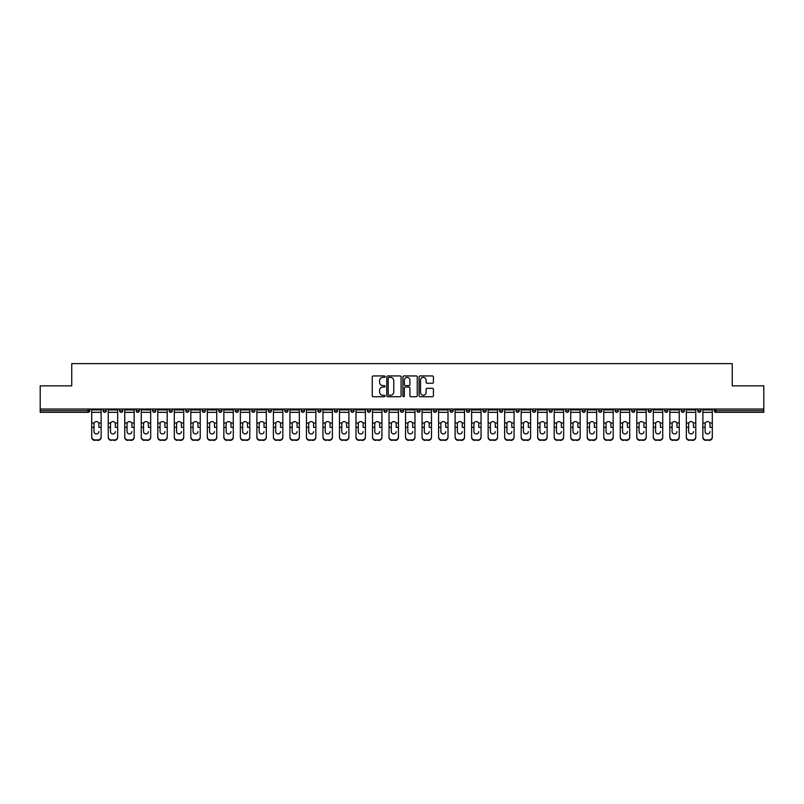 <?xml version="1.0" encoding="UTF-8"?>
<svg xmlns="http://www.w3.org/2000/svg" width="804" height="804" viewBox="0 0 804 804"><rect width="100%" height="100%" fill="white"/><g stroke="black" fill="none" stroke-linecap="round" stroke-linejoin="round"><path stroke-width="1.21" d="M385.056 376.664A0.724 0.724 0 0 0 384.332 375.94L373.287 375.94A1.035 1.035 0 0 0 372.252 376.976L372.252 395.679A1.035 1.035 0 0 0 373.287 396.724L384.332 396.724A0.724 0.724 0 0 0 385.056 395.99A0.724 0.724 0 0 0 384.332 395.266L382.905 395.266A3.327 3.327 0 0 1 379.578 391.94L379.578 390.382A3.327 3.327 0 0 1 382.905 387.056L384.332 387.056A0.724 0.724 0 0 0 385.056 386.332A0.724 0.724 0 0 0 384.332 385.598L382.905 385.598A3.327 3.327 0 0 1 379.578 382.272L379.578 380.714A3.327 3.327 0 0 1 382.905 377.388L384.332 377.388A0.724 0.724 0 0 0 385.056 376.664M432.371 383.267A1.035 1.035 0 0 0 433.416 382.222L433.416 376.976A1.035 1.035 0 0 0 432.371 375.94L420.11 375.94A1.035 1.035 0 0 0 419.075 376.976L419.075 395.679A1.035 1.035 0 0 0 420.11 396.724L432.371 396.724A1.035 1.035 0 0 0 433.416 395.679L433.416 389.347A1.035 1.035 0 0 0 432.371 388.302L427.125 388.302A1.035 1.035 0 0 0 426.09 389.347L426.09 392.483A2.784 2.784 0 0 1 423.306 395.266A2.784 2.784 0 0 1 420.522 392.483L420.522 380.171A2.784 2.784 0 0 1 423.306 377.388A2.784 2.784 0 0 1 426.09 380.171L426.09 382.222A1.035 1.035 0 0 0 427.125 383.267L432.371 383.267M40.2 409.045L40.2 385.85L71.757 385.85L71.757 363.619L732.243 363.619L732.243 385.85L763.8 385.85L763.8 409.045L40.2 409.045L40.2 410.733L88.169 410.733L88.169 409.045M401.095 376.976A1.035 1.035 0 0 0 400.05 375.94L387.789 375.94A1.035 1.035 0 0 0 386.744 376.976L386.744 395.679A1.035 1.035 0 0 0 387.789 396.724L400.05 396.724A1.035 1.035 0 0 0 401.095 395.679L401.095 376.976M403.95 375.94L416.211 375.94A1.035 1.035 0 0 1 417.256 376.976L417.256 395.679A1.035 1.035 0 0 1 416.211 396.724L410.965 396.724A1.035 1.035 0 0 1 409.929 395.679L409.929 388.101A1.035 1.035 0 0 0 408.884 387.056L405.407 387.056A1.035 1.035 0 0 0 404.362 388.101L404.362 395.99A0.724 0.724 0 0 1 403.638 396.724A0.724 0.724 0 0 1 402.904 395.99L402.904 376.976A1.035 1.035 0 0 1 403.95 375.94M89.757 409.045L89.757 410.733A1.588 1.588 0 0 1 88.169 412.321L40.2 412.321L40.2 410.733M763.8 409.045L763.8 412.321L715.831 412.321A1.588 1.588 0 0 1 714.243 410.733L714.243 409.045M103.093 409.045L103.093 410.733L103.093 409.045M88.169 412.321A1.588 1.588 0 0 0 89.757 410.733A1.588 1.588 0 0 1 88.169 412.321L88.169 410.733L89.757 410.733M104.681 412.321A1.588 1.588 0 0 1 103.093 410.733A1.588 1.588 0 0 0 104.681 412.321A1.588 1.588 0 0 0 106.269 410.733L106.269 409.045L106.269 410.733A1.588 1.588 0 0 1 104.681 412.321A1.588 1.588 0 0 1 103.093 410.733L106.269 410.733A1.588 1.588 0 0 1 104.681 412.321M119.615 409.045L119.615 410.733L119.615 409.045M122.791 409.045L122.791 410.733A1.588 1.588 0 0 1 121.203 412.321A1.588 1.588 0 0 1 119.615 410.733A1.588 1.588 0 0 0 121.203 412.321A1.588 1.588 0 0 0 122.791 410.733A1.588 1.588 0 0 1 121.203 412.321A1.588 1.588 0 0 1 119.615 410.733L122.791 410.733M136.127 409.045L136.127 410.733L136.127 409.045M139.303 409.045L139.303 410.733L139.303 409.045M152.649 410.733A1.588 1.588 0 0 0 154.237 412.321A1.588 1.588 0 0 0 155.825 410.733A1.588 1.588 0 0 1 154.237 412.321A1.588 1.588 0 0 0 155.825 410.733L155.825 409.045L155.825 410.733L152.649 410.733A1.588 1.588 0 0 0 154.237 412.321A1.588 1.588 0 0 1 152.649 410.733L152.649 409.045M169.162 409.045L169.162 410.733L169.162 409.045M172.337 409.045L172.337 410.733L172.337 409.045M188.86 409.045L188.86 410.733A1.588 1.588 0 0 1 187.272 412.321A1.588 1.588 0 0 1 185.684 410.733L185.684 409.045M203.784 412.321A1.588 1.588 0 0 0 205.372 410.733L205.372 409.045L205.372 410.733A1.588 1.588 0 0 1 203.784 412.321A1.588 1.588 0 0 1 202.196 410.733L202.196 409.045M218.718 409.045L218.718 410.733L218.718 409.045M221.894 409.045L221.894 410.733A1.588 1.588 0 0 1 220.306 412.321A1.588 1.588 0 0 1 218.718 410.733L221.894 410.733A1.588 1.588 0 0 1 220.306 412.321M238.416 409.045L238.416 410.733A1.588 1.588 0 0 1 236.828 412.321A1.588 1.588 0 0 1 235.23 410.733L235.23 409.045M253.34 412.321A1.588 1.588 0 0 0 254.928 410.733L254.928 409.045L254.928 410.733A1.588 1.588 0 0 1 253.34 412.321A1.588 1.588 0 0 1 251.752 410.733L251.752 409.045M271.45 409.045L271.45 410.733A1.588 1.588 0 0 1 269.863 412.321A1.588 1.588 0 0 1 268.275 410.733L268.275 409.045M284.787 409.045L284.787 410.733L284.787 409.045M287.963 409.045L287.963 410.733A1.588 1.588 0 0 1 286.375 412.321A1.588 1.588 0 0 1 284.787 410.733L287.963 410.733A1.588 1.588 0 0 1 286.375 412.321M304.485 409.045L304.485 410.733L301.309 410.733A1.588 1.588 0 0 0 302.897 412.321A1.588 1.588 0 0 1 301.309 410.733L301.309 409.045M319.409 412.321A1.588 1.588 0 0 0 320.997 410.733L320.997 409.045L320.997 410.733A1.588 1.588 0 0 1 319.409 412.321A1.588 1.588 0 0 1 317.821 410.733L317.821 409.045M337.519 409.045L337.519 410.733A1.588 1.588 0 0 1 335.931 412.321A1.588 1.588 0 0 1 334.343 410.733L334.343 409.045M350.856 409.045L350.856 410.733L350.856 409.045M354.031 409.045L354.031 410.733A1.588 1.588 0 0 1 352.443 412.321A1.588 1.588 0 0 1 350.856 410.733L354.031 410.733A1.588 1.588 0 0 1 352.443 412.321M370.554 409.045L370.554 410.733A1.588 1.588 0 0 1 368.966 412.321A1.588 1.588 0 0 1 367.378 410.733L367.378 409.045M383.89 410.733L387.066 410.733A1.588 1.588 0 0 1 385.478 412.321A1.588 1.588 0 0 0 387.066 410.733L387.066 409.045L387.066 410.733A1.588 1.588 0 0 1 385.478 412.321A1.588 1.588 0 0 1 383.89 410.733L383.89 409.045M403.588 409.045L403.588 410.733A1.588 1.588 0 0 1 402 412.321A1.588 1.588 0 0 1 400.412 410.733L400.412 409.045M416.934 409.045L416.934 410.733L416.934 409.045M420.11 409.045L420.11 410.733L420.11 409.045M433.446 409.045L433.446 410.733L433.446 409.045M436.622 409.045L436.622 410.733A1.588 1.588 0 0 1 435.034 412.321A1.588 1.588 0 0 1 433.446 410.733L436.622 410.733A1.588 1.588 0 0 1 435.034 412.321M449.969 409.045L449.969 410.733L449.969 409.045M453.144 409.045L453.144 410.733L453.144 409.045M466.481 409.045L466.481 410.733L466.481 409.045M469.657 409.045L469.657 410.733A1.588 1.588 0 0 1 468.069 412.321A1.588 1.588 0 0 1 466.481 410.733A1.588 1.588 0 0 0 468.069 412.321A1.588 1.588 0 0 0 469.657 410.733A1.588 1.588 0 0 1 468.069 412.321A1.588 1.588 0 0 1 466.481 410.733L469.657 410.733M486.179 409.045L486.179 410.733A1.588 1.588 0 0 1 484.591 412.321A1.588 1.588 0 0 1 483.003 410.733L483.003 409.045M502.691 409.045L502.691 410.733L499.515 410.733A1.588 1.588 0 0 0 501.103 412.321A1.588 1.588 0 0 1 499.515 410.733L499.515 409.045M519.213 409.045L519.213 410.733A1.588 1.588 0 0 1 517.625 412.321A1.588 1.588 0 0 1 516.037 410.733L516.037 409.045M532.549 409.045L532.549 410.733L532.549 409.045M535.725 409.045L535.725 410.733A1.588 1.588 0 0 1 534.137 412.321A1.588 1.588 0 0 1 532.549 410.733A1.588 1.588 0 0 0 534.137 412.321A1.588 1.588 0 0 1 532.549 410.733L535.725 410.733A1.588 1.588 0 0 1 534.137 412.321M552.247 409.045L552.247 410.733A1.588 1.588 0 0 1 550.66 412.321A1.588 1.588 0 0 1 549.072 410.733L549.072 409.045M568.77 409.045L568.77 410.733L565.584 410.733A1.588 1.588 0 0 0 567.172 412.321A1.588 1.588 0 0 1 565.584 410.733L565.584 409.045M585.282 409.045L585.282 410.733A1.588 1.588 0 0 1 583.694 412.321A1.588 1.588 0 0 1 582.106 410.733L582.106 409.045M601.804 409.045L601.804 410.733L598.628 410.733A1.588 1.588 0 0 0 600.216 412.321A1.588 1.588 0 0 1 598.628 410.733L598.628 409.045M618.316 409.045L618.316 410.733A1.588 1.588 0 0 1 616.728 412.321A1.588 1.588 0 0 1 615.14 410.733L615.14 409.045M634.838 409.045L634.838 410.733L631.663 410.733A1.588 1.588 0 0 0 633.25 412.321A1.588 1.588 0 0 1 631.663 410.733L631.663 409.045M651.351 409.045L651.351 410.733A1.588 1.588 0 0 1 649.763 412.321A1.588 1.588 0 0 1 648.175 410.733L648.175 409.045M667.873 409.045L667.873 410.733L664.697 410.733A1.588 1.588 0 0 0 666.285 412.321A1.588 1.588 0 0 1 664.697 410.733L664.697 409.045M684.385 409.045L684.385 410.733L681.209 410.733A1.588 1.588 0 0 0 682.797 412.321A1.588 1.588 0 0 1 681.209 410.733L681.209 409.045M700.907 409.045L700.907 410.733L697.731 410.733A1.588 1.588 0 0 0 699.319 412.321A1.588 1.588 0 0 1 697.731 410.733L697.731 409.045M137.715 412.321A1.588 1.588 0 0 1 136.127 410.733A1.588 1.588 0 0 0 137.715 412.321A1.588 1.588 0 0 0 139.303 410.733A1.588 1.588 0 0 1 137.715 412.321A1.588 1.588 0 0 1 136.127 410.733L139.303 410.733A1.588 1.588 0 0 1 137.715 412.321M170.749 412.321A1.588 1.588 0 0 1 169.162 410.733A1.588 1.588 0 0 0 170.749 412.321A1.588 1.588 0 0 0 172.337 410.733A1.588 1.588 0 0 1 170.749 412.321A1.588 1.588 0 0 1 169.162 410.733L172.337 410.733A1.588 1.588 0 0 1 170.749 412.321M302.897 412.321A1.588 1.588 0 0 0 304.485 410.733A1.588 1.588 0 0 1 302.897 412.321A1.588 1.588 0 0 1 301.309 410.733M418.522 412.321A1.588 1.588 0 0 1 416.934 410.733L420.11 410.733A1.588 1.588 0 0 1 418.522 412.321A1.588 1.588 0 0 0 420.11 410.733A1.588 1.588 0 0 1 418.522 412.321M451.557 412.321A1.588 1.588 0 0 1 449.969 410.733A1.588 1.588 0 0 0 451.557 412.321A1.588 1.588 0 0 0 453.144 410.733A1.588 1.588 0 0 1 451.557 412.321A1.588 1.588 0 0 1 449.969 410.733L453.144 410.733M501.103 412.321A1.588 1.588 0 0 0 502.691 410.733A1.588 1.588 0 0 1 501.103 412.321A1.588 1.588 0 0 1 499.515 410.733M567.172 412.321A1.588 1.588 0 0 0 568.77 410.733A1.588 1.588 0 0 1 567.172 412.321A1.588 1.588 0 0 1 565.584 410.733M601.804 410.733A1.588 1.588 0 0 1 600.216 412.321A1.588 1.588 0 0 0 601.804 410.733A1.588 1.588 0 0 1 600.216 412.321A1.588 1.588 0 0 1 598.628 410.733M633.25 412.321A1.588 1.588 0 0 0 634.838 410.733A1.588 1.588 0 0 1 633.25 412.321A1.588 1.588 0 0 1 631.663 410.733M649.763 412.321A1.588 1.588 0 0 0 651.351 410.733A1.588 1.588 0 0 1 649.763 412.321M666.285 412.321A1.588 1.588 0 0 0 667.873 410.733A1.588 1.588 0 0 1 666.285 412.321A1.588 1.588 0 0 1 664.697 410.733M682.797 412.321A1.588 1.588 0 0 0 684.385 410.733A1.588 1.588 0 0 1 682.797 412.321A1.588 1.588 0 0 1 681.209 410.733M699.319 412.321A1.588 1.588 0 0 0 700.907 410.733A1.588 1.588 0 0 1 699.319 412.321A1.588 1.588 0 0 1 697.731 410.733M388.935 377.388A0.724 0.724 0 0 0 388.201 378.121L388.201 394.543A0.724 0.724 0 0 0 388.935 395.266L390.442 395.266A3.327 3.327 0 0 0 393.759 391.94L393.759 380.714A3.327 3.327 0 0 0 390.442 377.388L388.935 377.388M409.929 380.222A2.784 2.784 0 0 0 407.146 377.448A2.784 2.784 0 0 0 404.362 380.222L404.362 384.563A1.035 1.035 0 0 0 405.407 385.598L408.884 385.598A1.035 1.035 0 0 0 409.929 384.563L409.929 380.222M98.862 423.949L98.862 427.336L101.133 427.336L101.133 409.045M91.716 427.778L91.716 437.376L91.716 423.015L94.179 423.015L93.988 423.949L94.179 423.015A2.432 2.332 0 0 1 98.661 423.015L101.133 423.015M96.42 433.929A2.432 2.301 180 0 0 98.862 431.627A2.432 2.301 180 0 1 96.42 433.929A2.432 2.301 180 0 1 93.988 431.627L93.988 423.949M101.133 436.934L101.133 437.376A3.176 3.005 180 0 1 97.957 440.381L97.957 439.939A3.176 3.005 0 0 0 101.133 436.934L101.133 427.336M91.716 436.934A3.176 3.005 0 0 0 94.892 439.939L97.957 440.381M94.892 440.381A3.176 3.005 180 0 1 91.716 437.376M94.892 439.939L97.957 439.939M91.716 423.015L91.716 409.045M115.374 423.949L115.374 427.336L117.655 427.336L117.655 409.045M108.228 427.778L108.228 437.376L108.228 423.015L110.701 423.015L110.51 423.949L110.701 423.015A2.432 2.332 0 0 1 115.183 423.015L117.655 423.015M112.942 433.929A2.432 2.301 180 0 0 115.374 431.627A2.432 2.301 180 0 1 112.942 433.929A2.432 2.301 180 0 1 110.51 431.627L110.51 423.949M131.896 423.949L131.896 427.336L134.167 427.336L134.167 409.045M124.751 427.778L124.751 437.376L124.751 423.015L127.213 423.015L127.022 423.949L127.213 423.015A2.432 2.332 0 0 1 131.695 423.015L134.167 423.015M129.454 433.929A2.432 2.301 180 0 0 131.896 431.627A2.432 2.301 180 0 1 129.454 433.929A2.432 2.301 180 0 1 127.022 431.627L127.022 423.949M148.408 423.949L148.408 427.336L150.69 427.336L150.69 409.045M141.263 427.778L141.263 437.376L141.263 423.015L143.735 423.015L143.544 423.949L143.735 423.015A2.432 2.332 0 0 1 148.217 423.015L150.69 423.015M145.976 433.929A2.432 2.301 180 0 0 148.408 431.627A2.432 2.301 180 0 1 145.976 433.929A2.432 2.301 180 0 1 143.544 431.627L143.544 423.949M164.931 423.949L164.931 427.336L167.202 427.336L167.202 409.045M157.785 427.778L157.785 437.376L157.785 423.015L160.257 423.015L160.056 423.949L160.257 423.015A2.432 2.332 0 0 1 164.74 423.015L167.202 423.015M162.498 433.929A2.432 2.301 180 0 0 164.931 431.627A2.432 2.301 180 0 1 162.498 433.929A2.432 2.301 180 0 1 160.056 431.627L160.056 423.949M181.443 423.949L181.443 427.336L183.724 427.336L183.724 409.045M174.297 427.778L174.297 437.376L174.297 423.015L176.769 423.015L176.578 423.949L176.769 423.015A2.432 2.332 0 0 1 181.252 423.015L183.724 423.015M179.011 433.929A2.432 2.301 180 0 0 181.443 431.627A2.432 2.301 180 0 1 179.011 433.929A2.432 2.301 180 0 1 176.578 431.627L176.578 423.949M117.655 436.934L117.655 437.376A3.176 3.005 180 0 1 114.48 440.381L114.48 439.939A3.176 3.005 0 0 0 117.655 436.934L117.655 427.336M108.228 436.934A3.176 3.005 0 0 0 111.404 439.939L114.48 440.381M111.404 440.381A3.176 3.005 180 0 1 108.228 437.376M111.404 439.939L114.48 439.939M108.228 423.015L108.228 409.045M134.167 436.934L134.167 437.376A3.176 3.005 180 0 1 130.992 440.381L130.992 439.939A3.176 3.005 0 0 0 134.167 436.934L134.167 427.336M124.751 436.934A3.176 3.005 0 0 0 127.926 439.939L130.992 440.381M127.926 440.381A3.176 3.005 180 0 1 124.751 437.376M127.926 439.939L130.992 439.939M124.751 423.015L124.751 409.045M150.69 436.934L150.69 437.376A3.176 3.005 180 0 1 147.514 440.381L147.514 439.939A3.176 3.005 0 0 0 150.69 436.934L150.69 427.336M141.263 436.934A3.176 3.005 0 0 0 144.439 439.939L147.514 440.381M144.439 440.381A3.176 3.005 180 0 1 141.263 437.376M144.439 439.939L147.514 439.939M141.263 423.015L141.263 409.045M167.202 436.934L167.202 437.376A3.176 3.005 180 0 1 164.026 440.381L164.026 439.939A3.176 3.005 0 0 0 167.202 436.934L167.202 427.336M157.785 436.934A3.176 3.005 0 0 0 160.961 439.939L164.026 440.381M160.961 440.381A3.176 3.005 180 0 1 157.785 437.376M160.961 439.939L164.026 439.939M157.785 423.015L157.785 409.045M183.724 436.934L183.724 437.376A3.176 3.005 180 0 1 180.548 440.381L180.548 439.939A3.176 3.005 0 0 0 183.724 436.934L183.724 427.336M174.297 436.934A3.176 3.005 0 0 0 177.473 439.939L180.548 440.381M177.473 440.381A3.176 3.005 180 0 1 174.297 437.376M177.473 439.939L180.548 439.939M174.297 423.015L174.297 409.045M197.965 423.949L197.965 427.336L200.236 427.336L200.236 409.045M190.819 427.778L190.819 437.376L190.819 423.015L193.292 423.015L193.091 423.949L193.292 423.015A2.432 2.332 0 0 1 197.774 423.015L200.236 423.015M195.533 433.929A2.432 2.301 180 0 0 197.965 431.627A2.432 2.301 180 0 1 195.533 433.929A2.432 2.301 180 0 1 193.091 431.627L193.091 423.949M200.236 436.934L200.236 437.376A3.176 3.005 180 0 1 197.06 440.381L197.06 439.939A3.176 3.005 0 0 0 200.236 436.934L200.236 427.336M190.819 436.934A3.176 3.005 0 0 0 193.995 439.939L197.06 440.381M193.995 440.381A3.176 3.005 180 0 1 190.819 437.376M193.995 439.939L197.06 439.939M190.819 423.015L190.819 409.045M214.487 423.949L214.487 427.336L216.758 427.336L216.758 409.045M207.331 427.778L207.331 437.376L207.331 423.015L209.804 423.015L209.613 423.949L209.804 423.015A2.432 2.332 0 0 1 214.286 423.015L216.758 423.015M212.045 433.929A2.432 2.301 180 0 0 214.487 431.627A2.432 2.301 180 0 1 212.045 433.929A2.432 2.301 180 0 1 209.613 431.627L209.613 423.949M216.758 436.934L216.758 437.376A3.176 3.005 180 0 1 213.583 440.381L213.583 439.939A3.176 3.005 0 0 0 216.758 436.934L216.758 427.336M207.331 436.934A3.176 3.005 0 0 0 210.507 439.939L213.583 440.381M210.507 440.381A3.176 3.005 180 0 1 207.331 437.376M210.507 439.939L213.583 439.939M207.331 423.015L207.331 409.045M230.999 423.949L230.999 427.336L233.281 427.336L233.281 409.045M223.854 427.778L223.854 437.376L223.854 423.015L226.326 423.015L226.125 423.949L226.326 423.015A2.432 2.332 0 0 1 230.808 423.015L233.281 423.015M228.567 433.929A2.432 2.301 180 0 0 230.999 431.627A2.432 2.301 180 0 1 228.567 433.929A2.432 2.301 180 0 1 226.125 431.627L226.125 423.949M233.281 436.934L233.281 437.376A3.176 3.005 180 0 1 230.105 440.381L230.105 439.939A3.176 3.005 0 0 0 233.281 436.934L233.281 427.336M223.854 436.934A3.176 3.005 0 0 0 227.029 439.939L230.105 440.381M227.029 440.381A3.176 3.005 180 0 1 223.854 437.376M227.029 439.939L230.105 439.939M223.854 423.015L223.854 409.045M247.521 423.949L247.521 427.336L249.793 427.336L249.793 409.045M240.366 427.778L240.366 437.376L240.366 423.015L242.838 423.015L242.647 423.949L242.838 423.015A2.432 2.332 0 0 1 247.32 423.015L249.793 423.015M245.079 433.929A2.432 2.301 180 0 0 247.521 431.627A2.432 2.301 180 0 1 245.079 433.929A2.432 2.301 180 0 1 242.647 431.627L242.647 423.949M249.793 436.934L249.793 437.376A3.176 3.005 180 0 1 246.617 440.381L246.617 439.939A3.176 3.005 0 0 0 249.793 436.934L249.793 427.336M240.366 436.934A3.176 3.005 0 0 0 243.552 439.939L246.617 440.381M243.552 440.381A3.176 3.005 180 0 1 240.366 437.376M243.552 439.939L246.617 439.939M240.366 423.015L240.366 409.045M264.034 423.949L264.034 427.336L266.315 427.336L266.315 409.045M256.888 427.778L256.888 437.376L256.888 423.015L259.36 423.015L259.169 423.949L259.36 423.015A2.432 2.332 0 0 1 263.843 423.015L266.315 423.015M261.601 433.929A2.432 2.301 180 0 0 264.034 431.627A2.432 2.301 180 0 1 261.601 433.929A2.432 2.301 180 0 1 259.169 431.627L259.169 423.949M266.315 436.934L266.315 437.376A3.176 3.005 180 0 1 263.139 440.381L263.139 439.939A3.176 3.005 0 0 0 266.315 436.934L266.315 427.336M256.888 436.934A3.176 3.005 0 0 0 260.064 439.939L263.139 440.381M260.064 440.381A3.176 3.005 180 0 1 256.888 437.376M260.064 439.939L263.139 439.939M256.888 423.015L256.888 409.045M280.556 423.949L280.556 427.336L282.827 427.336L282.827 409.045M273.41 427.778L273.41 437.376L273.41 423.015L275.872 423.015L275.682 423.949L275.872 423.015A2.432 2.332 0 0 1 280.355 423.015L282.827 423.015M278.114 433.929A2.432 2.301 180 0 0 280.556 431.627A2.432 2.301 180 0 1 278.114 433.929A2.432 2.301 180 0 1 275.682 431.627L275.682 423.949M282.827 436.934L282.827 437.376A3.176 3.005 180 0 1 279.651 440.381L279.651 439.939A3.176 3.005 0 0 0 282.827 436.934L282.827 427.336M273.41 436.934A3.176 3.005 0 0 0 276.586 439.939L279.651 440.381M276.586 440.381A3.176 3.005 180 0 1 273.41 437.376M276.586 439.939L279.651 439.939M273.41 423.015L273.41 409.045M297.068 423.949L297.068 427.336L299.349 427.336L299.349 409.045M289.922 427.778L289.922 437.376L289.922 423.015L292.395 423.015L292.204 423.949L292.395 423.015A2.432 2.332 0 0 1 296.877 423.015L299.349 423.015M294.636 433.929A2.432 2.301 180 0 0 297.068 431.627A2.432 2.301 180 0 1 294.636 433.929A2.432 2.301 180 0 1 292.204 431.627L292.204 423.949M299.349 436.934L299.349 437.376A3.176 3.005 180 0 1 296.173 440.381L296.173 439.939A3.176 3.005 0 0 0 299.349 436.934L299.349 427.336M289.922 436.934A3.176 3.005 0 0 0 293.098 439.939L296.173 440.381M293.098 440.381A3.176 3.005 180 0 1 289.922 437.376M293.098 439.939L296.173 439.939M289.922 423.015L289.922 409.045M313.59 423.949L313.59 427.336L315.861 427.336L315.861 409.045M306.445 427.778L306.445 437.376L306.445 423.015L308.907 423.015L308.716 423.949L308.907 423.015A2.432 2.332 0 0 1 313.389 423.015L315.861 423.015M311.148 433.929A2.432 2.301 180 0 0 313.59 431.627A2.432 2.301 180 0 1 311.148 433.929A2.432 2.301 180 0 1 308.716 431.627L308.716 423.949M315.861 436.934L315.861 437.376A3.176 3.005 180 0 1 312.686 440.381L312.686 439.939A3.176 3.005 0 0 0 315.861 436.934L315.861 427.336M306.445 436.934A3.176 3.005 0 0 0 309.62 439.939L312.686 440.381M309.62 440.381A3.176 3.005 180 0 1 306.445 437.376M309.62 439.939L312.686 439.939M306.445 423.015L306.445 409.045M330.102 423.949L330.102 427.336L332.384 427.336L332.384 409.045M322.957 427.778L322.957 437.376L322.957 423.015L325.429 423.015L325.238 423.949L325.429 423.015A2.432 2.332 0 0 1 329.911 423.015L332.384 423.015M327.67 433.929A2.432 2.301 180 0 0 330.102 431.627A2.432 2.301 180 0 1 327.67 433.929A2.432 2.301 180 0 1 325.238 431.627L325.238 423.949M332.384 436.934L332.384 437.376A3.176 3.005 180 0 1 329.208 440.381L329.208 439.939A3.176 3.005 0 0 0 332.384 436.934L332.384 427.336M322.957 436.934A3.176 3.005 0 0 0 326.133 439.939L329.208 440.381M326.133 440.381A3.176 3.005 180 0 1 322.957 437.376M326.133 439.939L329.208 439.939M322.957 423.015L322.957 409.045M346.624 423.949L346.624 427.336L348.896 427.336L348.896 409.045M339.479 427.778L339.479 437.376L339.479 423.015L341.951 423.015L341.75 423.949L341.951 423.015A2.432 2.332 0 0 1 346.434 423.015L348.896 423.015M344.192 433.929A2.432 2.301 180 0 0 346.624 431.627A2.432 2.301 180 0 1 344.192 433.929A2.432 2.301 180 0 1 341.75 431.627L341.75 423.949M348.896 436.934L348.896 437.376A3.176 3.005 180 0 1 345.72 440.381L345.72 439.939A3.176 3.005 0 0 0 348.896 436.934L348.896 427.336M339.479 436.934A3.176 3.005 0 0 0 342.655 439.939L345.72 440.381M342.655 440.381A3.176 3.005 180 0 1 339.479 437.376M342.655 439.939L345.72 439.939M339.479 423.015L339.479 409.045M363.137 423.949L363.137 427.336L365.418 427.336L365.418 409.045M355.991 427.778L355.991 437.376L355.991 423.015L358.463 423.015L358.272 423.949L358.463 423.015A2.432 2.332 0 0 1 362.946 423.015L365.418 423.015M360.705 433.929A2.432 2.301 180 0 0 363.137 431.627A2.432 2.301 180 0 1 360.705 433.929A2.432 2.301 180 0 1 358.272 431.627L358.272 423.949M365.418 436.934L365.418 437.376A3.176 3.005 180 0 1 362.242 440.381L362.242 439.939A3.176 3.005 0 0 0 365.418 436.934L365.418 427.336M355.991 436.934A3.176 3.005 0 0 0 359.167 439.939L362.242 440.381M359.167 440.381A3.176 3.005 180 0 1 355.991 437.376M359.167 439.939L362.242 439.939M355.991 423.015L355.991 409.045M379.659 423.949L379.659 427.336L381.94 427.336L381.94 409.045M372.513 427.778L372.513 437.376L372.513 423.015L374.986 423.015L374.785 423.949L374.986 423.015A2.432 2.332 0 0 1 379.468 423.015L381.94 423.015M377.227 433.929A2.432 2.301 180 0 0 379.659 431.627A2.432 2.301 180 0 1 377.227 433.929A2.432 2.301 180 0 1 374.785 431.627L374.785 423.949M381.94 436.934L381.94 437.376A3.176 3.005 180 0 1 378.754 440.381L378.754 439.939A3.176 3.005 0 0 0 381.94 436.934L381.94 427.336M372.513 436.934A3.176 3.005 0 0 0 375.689 439.939L378.754 440.381M375.689 440.381A3.176 3.005 180 0 1 372.513 437.376M375.689 439.939L378.754 439.939M372.513 423.015L372.513 409.045M396.181 423.949L396.181 427.336L398.452 427.336L398.452 409.045M389.025 427.778L389.025 437.376L389.025 423.015L391.498 423.015L391.307 423.949L391.498 423.015A2.432 2.332 0 0 1 395.98 423.015L398.452 423.015M393.739 433.929A2.432 2.301 180 0 0 396.181 431.627A2.432 2.301 180 0 1 393.739 433.929A2.432 2.301 180 0 1 391.307 431.627L391.307 423.949M398.452 436.934L398.452 437.376A3.176 3.005 180 0 1 395.277 440.381L395.277 439.939A3.176 3.005 0 0 0 398.452 436.934L398.452 427.336M389.025 436.934A3.176 3.005 0 0 0 392.201 439.939L395.277 440.381M392.201 440.381A3.176 3.005 180 0 1 389.025 437.376M392.201 439.939L395.277 439.939M389.025 423.015L389.025 409.045M412.693 423.949L412.693 427.336L414.975 427.336L414.975 409.045M405.548 427.778L405.548 437.376L405.548 423.015L408.02 423.015L407.819 423.949L408.02 423.015A2.432 2.332 0 0 1 412.502 423.015L414.975 423.015M410.261 433.929A2.432 2.301 180 0 0 412.693 431.627A2.432 2.301 180 0 1 410.261 433.929A2.432 2.301 180 0 1 407.819 431.627L407.819 423.949M414.975 436.934L414.975 437.376A3.176 3.005 180 0 1 411.799 440.381L411.799 439.939A3.176 3.005 0 0 0 414.975 436.934L414.975 427.336M405.548 436.934A3.176 3.005 0 0 0 408.723 439.939L411.799 440.381M408.723 440.381A3.176 3.005 180 0 1 405.548 437.376M408.723 439.939L411.799 439.939M405.548 423.015L405.548 409.045M429.215 423.949L429.215 427.336L431.487 427.336L431.487 409.045M422.06 427.778L422.06 437.376L422.06 423.015L424.532 423.015L424.341 423.949L424.532 423.015A2.432 2.332 0 0 1 429.014 423.015L431.487 423.015M426.773 433.929A2.432 2.301 180 0 0 429.215 431.627A2.432 2.301 180 0 1 426.773 433.929A2.432 2.301 180 0 1 424.341 431.627L424.341 423.949M431.487 436.934L431.487 437.376A3.176 3.005 180 0 1 428.311 440.381L428.311 439.939A3.176 3.005 0 0 0 431.487 436.934L431.487 427.336M422.06 436.934A3.176 3.005 0 0 0 425.246 439.939L428.311 440.381M425.246 440.381A3.176 3.005 180 0 1 422.06 437.376M425.246 439.939L428.311 439.939M422.06 423.015L422.06 409.045M445.728 423.949L445.728 427.336L448.009 427.336L448.009 409.045M438.582 427.778L438.582 437.376L438.582 423.015L441.054 423.015L440.863 423.949L441.054 423.015A2.432 2.332 0 0 1 445.537 423.015L448.009 423.015M443.295 433.929A2.432 2.301 180 0 0 445.728 431.627A2.432 2.301 180 0 1 443.295 433.929A2.432 2.301 180 0 1 440.863 431.627L440.863 423.949M448.009 436.934L448.009 437.376A3.176 3.005 180 0 1 444.833 440.381L444.833 439.939A3.176 3.005 0 0 0 448.009 436.934L448.009 427.336M438.582 436.934A3.176 3.005 0 0 0 441.758 439.939L444.833 440.381M441.758 440.381A3.176 3.005 180 0 1 438.582 437.376M441.758 439.939L444.833 439.939M438.582 423.015L438.582 409.045M462.25 423.949L462.25 427.336L464.521 427.336L464.521 409.045M455.104 427.778L455.104 437.376L455.104 423.015L457.566 423.015L457.375 423.949L457.566 423.015A2.432 2.332 0 0 1 462.049 423.015L464.521 423.015M459.808 433.929A2.432 2.301 180 0 0 462.25 431.627A2.432 2.301 180 0 1 459.808 433.929A2.432 2.301 180 0 1 457.375 431.627L457.375 423.949M464.521 436.934L464.521 437.376A3.176 3.005 180 0 1 461.345 440.381L461.345 439.939A3.176 3.005 0 0 0 464.521 436.934L464.521 427.336M455.104 436.934A3.176 3.005 0 0 0 458.28 439.939L461.345 440.381M458.28 440.381A3.176 3.005 180 0 1 455.104 437.376M458.28 439.939L461.345 439.939M455.104 423.015L455.104 409.045M478.762 423.949L478.762 427.336L481.043 427.336L481.043 409.045M471.616 427.778L471.616 437.376L471.616 423.015L474.089 423.015L473.898 423.949L474.089 423.015A2.432 2.332 0 0 1 478.571 423.015L481.043 423.015M476.33 433.929A2.432 2.301 180 0 0 478.762 431.627A2.432 2.301 180 0 1 476.33 433.929A2.432 2.301 180 0 1 473.898 431.627L473.898 423.949M481.043 436.934L481.043 437.376A3.176 3.005 180 0 1 477.867 440.381L477.867 439.939A3.176 3.005 0 0 0 481.043 436.934L481.043 427.336M471.616 436.934A3.176 3.005 0 0 0 474.792 439.939L477.867 440.381M474.792 440.381A3.176 3.005 180 0 1 471.616 437.376M474.792 439.939L477.867 439.939M471.616 423.015L471.616 409.045M495.284 423.949L495.284 427.336L497.555 427.336L497.555 409.045M488.139 427.778L488.139 437.376L488.139 423.015L490.611 423.015L490.41 423.949L490.611 423.015A2.432 2.332 0 0 1 495.093 423.015L497.555 423.015M492.852 433.929A2.432 2.301 180 0 0 495.284 431.627A2.432 2.301 180 0 1 492.852 433.929A2.432 2.301 180 0 1 490.41 431.627L490.41 423.949M497.555 436.934L497.555 437.376A3.176 3.005 180 0 1 494.38 440.381L494.38 439.939A3.176 3.005 0 0 0 497.555 436.934L497.555 427.336M488.139 436.934A3.176 3.005 0 0 0 491.314 439.939L494.38 440.381M491.314 440.381A3.176 3.005 180 0 1 488.139 437.376M491.314 439.939L494.38 439.939M488.139 423.015L488.139 409.045M511.796 423.949L511.796 427.336L514.078 427.336L514.078 409.045M504.651 427.778L504.651 437.376L504.651 423.015L507.123 423.015L506.932 423.949L507.123 423.015A2.432 2.332 0 0 1 511.605 423.015L514.078 423.015M509.364 433.929A2.432 2.301 180 0 0 511.796 431.627A2.432 2.301 180 0 1 509.364 433.929A2.432 2.301 180 0 1 506.932 431.627L506.932 423.949M514.078 436.934L514.078 437.376A3.176 3.005 180 0 1 510.902 440.381L510.902 439.939A3.176 3.005 0 0 0 514.078 436.934L514.078 427.336M504.651 436.934A3.176 3.005 0 0 0 507.826 439.939L510.902 440.381M507.826 440.381A3.176 3.005 180 0 1 504.651 437.376M507.826 439.939L510.902 439.939M504.651 423.015L504.651 409.045M528.318 423.949L528.318 427.336L530.59 427.336L530.59 409.045M521.173 427.778L521.173 437.376L521.173 423.015L523.645 423.015L523.444 423.949L523.645 423.015A2.432 2.332 0 0 1 528.127 423.015L530.59 423.015M525.886 433.929A2.432 2.301 180 0 0 528.318 431.627A2.432 2.301 180 0 1 525.886 433.929A2.432 2.301 180 0 1 523.444 431.627L523.444 423.949M530.59 436.934L530.59 437.376A3.176 3.005 180 0 1 527.414 440.381L527.414 439.939A3.176 3.005 0 0 0 530.59 436.934L530.59 427.336M521.173 436.934A3.176 3.005 0 0 0 524.349 439.939L527.414 440.381M524.349 440.381A3.176 3.005 180 0 1 521.173 437.376M524.349 439.939L527.414 439.939M521.173 423.015L521.173 409.045M544.831 423.949L544.831 427.336L547.112 427.336L547.112 409.045M537.685 427.778L537.685 437.376L537.685 423.015L540.157 423.015L539.966 423.949L540.157 423.015A2.432 2.332 0 0 1 544.64 423.015L547.112 423.015M542.399 433.929A2.432 2.301 180 0 0 544.831 431.627A2.432 2.301 180 0 1 542.399 433.929A2.432 2.301 180 0 1 539.966 431.627L539.966 423.949M547.112 436.934L547.112 437.376A3.176 3.005 180 0 1 543.936 440.381L543.936 439.939A3.176 3.005 0 0 0 547.112 436.934L547.112 427.336M537.685 436.934A3.176 3.005 0 0 0 540.861 439.939L543.936 440.381M540.861 440.381A3.176 3.005 180 0 1 537.685 437.376M540.861 439.939L543.936 439.939M537.685 423.015L537.685 409.045M561.353 423.949L561.353 427.336L563.634 427.336L563.634 409.045M554.207 427.778L554.207 437.376L554.207 423.015L556.68 423.015L556.479 423.949L556.68 423.015A2.432 2.332 0 0 1 561.162 423.015L563.634 423.015M558.921 433.929A2.432 2.301 180 0 0 561.353 431.627A2.432 2.301 180 0 1 558.921 433.929A2.432 2.301 180 0 1 556.479 431.627L556.479 423.949M563.634 436.934L563.634 437.376A3.176 3.005 180 0 1 560.448 440.381L560.448 439.939A3.176 3.005 0 0 0 563.634 436.934L563.634 427.336M554.207 436.934A3.176 3.005 0 0 0 557.383 439.939L560.448 440.381M557.383 440.381A3.176 3.005 180 0 1 554.207 437.376M557.383 439.939L560.448 439.939M554.207 423.015L554.207 409.045M577.875 423.949L577.875 427.336L580.146 427.336L580.146 409.045M570.719 427.778L570.719 437.376L570.719 423.015L573.192 423.015L573.001 423.949L573.192 423.015A2.432 2.332 0 0 1 577.674 423.015L580.146 423.015M575.433 433.929A2.432 2.301 180 0 0 577.875 431.627A2.432 2.301 180 0 1 575.433 433.929A2.432 2.301 180 0 1 573.001 431.627L573.001 423.949M580.146 436.934L580.146 437.376A3.176 3.005 180 0 1 576.971 440.381L576.971 439.939A3.176 3.005 0 0 0 580.146 436.934L580.146 427.336M570.719 436.934A3.176 3.005 0 0 0 573.895 439.939L576.971 440.381M573.895 440.381A3.176 3.005 180 0 1 570.719 437.376M573.895 439.939L576.971 439.939M570.719 423.015L570.719 409.045M594.387 423.949L594.387 427.336L596.668 427.336L596.668 409.045M587.242 427.778L587.242 437.376L587.242 423.015L589.714 423.015L589.513 423.949L589.714 423.015A2.432 2.332 0 0 1 594.196 423.015L596.668 423.015M591.955 433.929A2.432 2.301 180 0 0 594.387 431.627A2.432 2.301 180 0 1 591.955 433.929A2.432 2.301 180 0 1 589.513 431.627L589.513 423.949M596.668 436.934L596.668 437.376A3.176 3.005 180 0 1 593.493 440.381L593.493 439.939A3.176 3.005 0 0 0 596.668 436.934L596.668 427.336M587.242 436.934A3.176 3.005 0 0 0 590.417 439.939L593.493 440.381M590.417 440.381A3.176 3.005 180 0 1 587.242 437.376M590.417 439.939L593.493 439.939M587.242 423.015L587.242 409.045M610.909 423.949L610.909 427.336L613.181 427.336L613.181 409.045M603.764 427.778L603.764 437.376L603.764 423.015L606.226 423.015L606.035 423.949L606.226 423.015A2.432 2.332 0 0 1 610.708 423.015L613.181 423.015M608.467 433.929A2.432 2.301 180 0 0 610.909 431.627A2.432 2.301 180 0 1 608.467 433.929A2.432 2.301 180 0 1 606.035 431.627L606.035 423.949M613.181 436.934L613.181 437.376A3.176 3.005 180 0 1 610.005 440.381L610.005 439.939A3.176 3.005 0 0 0 613.181 436.934L613.181 427.336M603.764 436.934A3.176 3.005 0 0 0 606.94 439.939L610.005 440.381M606.94 440.381A3.176 3.005 180 0 1 603.764 437.376M606.94 439.939L610.005 439.939M603.764 423.015L603.764 409.045M627.421 423.949L627.421 427.336L629.703 427.336L629.703 409.045M620.276 427.778L620.276 437.376L620.276 423.015L622.748 423.015L622.557 423.949L622.748 423.015A2.432 2.332 0 0 1 627.231 423.015L629.703 423.015M629.703 437.376L629.703 437.376A3.176 3.005 180 0 1 626.527 440.381L626.527 439.939A3.176 3.005 0 0 0 629.703 436.934L629.703 427.336M624.989 433.929A2.432 2.301 180 0 0 627.421 431.627A2.432 2.301 180 0 1 624.989 433.929A2.432 2.301 180 0 1 622.557 431.627L622.557 423.949M620.276 436.934A3.176 3.005 0 0 0 623.452 439.939L626.527 440.381M623.452 440.381A3.176 3.005 180 0 1 620.276 437.376M623.452 439.939L626.527 439.939M620.276 423.015L620.276 409.045M643.944 423.949L643.944 427.336L646.215 427.336L646.215 409.045M636.798 427.778L636.798 437.376L636.798 423.015L639.26 423.015L639.069 423.949L639.26 423.015A2.432 2.332 0 0 1 643.743 423.015L646.215 423.015M641.502 433.929A2.432 2.301 180 0 0 643.944 431.627A2.432 2.301 180 0 1 641.502 433.929A2.432 2.301 180 0 1 639.069 431.627L639.069 423.949M646.215 436.934L646.215 437.376A3.176 3.005 180 0 1 643.039 440.381L643.039 439.939A3.176 3.005 0 0 0 646.215 436.934L646.215 427.336M636.798 436.934A3.176 3.005 0 0 0 639.974 439.939L643.039 440.381M639.974 440.381A3.176 3.005 180 0 1 636.798 437.376M639.974 439.939L643.039 439.939M636.798 423.015L636.798 409.045M660.456 423.949L660.456 427.336L662.737 427.336L662.737 409.045M653.31 427.778L653.31 437.376L653.31 423.015L655.783 423.015L655.592 423.949L655.783 423.015A2.432 2.332 0 0 1 660.265 423.015L662.737 423.015M662.737 437.376L662.737 437.376A3.176 3.005 180 0 1 659.561 440.381L659.561 439.939A3.176 3.005 0 0 0 662.737 436.934L662.737 427.336M658.024 433.929A2.432 2.301 180 0 0 660.456 431.627A2.432 2.301 180 0 1 658.024 433.929A2.432 2.301 180 0 1 655.592 431.627L655.592 423.949M653.31 436.934A3.176 3.005 0 0 0 656.486 439.939L659.561 440.381M656.486 440.381A3.176 3.005 180 0 1 653.31 437.376M656.486 439.939L659.561 439.939M653.31 423.015L653.31 409.045M676.978 423.949L676.978 427.336L679.249 427.336L679.249 409.045M669.832 427.778L669.832 437.376L669.832 423.015L672.305 423.015L672.104 423.949L672.305 423.015A2.432 2.332 0 0 1 676.787 423.015L679.249 423.015M674.546 433.929A2.432 2.301 180 0 0 676.978 431.627A2.432 2.301 180 0 1 674.546 433.929A2.432 2.301 180 0 1 672.104 431.627L672.104 423.949M679.249 436.934L679.249 437.376A3.176 3.005 180 0 1 676.074 440.381L676.074 439.939A3.176 3.005 0 0 0 679.249 436.934L679.249 427.336M669.832 436.934A3.176 3.005 0 0 0 673.008 439.939L676.074 440.381M673.008 440.381A3.176 3.005 180 0 1 669.832 437.376M673.008 439.939L676.074 439.939M669.832 423.015L669.832 409.045M693.49 423.949L693.49 427.336L695.772 427.336L695.772 409.045M686.345 427.778L686.345 437.376L686.345 423.015L688.817 423.015L688.626 423.949L688.817 423.015A2.432 2.332 0 0 1 693.299 423.015L695.772 423.015M691.058 433.929A2.432 2.301 180 0 0 693.49 431.627A2.432 2.301 180 0 1 691.058 433.929A2.432 2.301 180 0 1 688.626 431.627L688.626 423.949M695.772 436.934L695.772 437.376A3.176 3.005 180 0 1 692.596 440.381L692.596 439.939A3.176 3.005 0 0 0 695.772 436.934L695.772 427.336M686.345 436.934A3.176 3.005 0 0 0 689.52 439.939L692.596 440.381M689.52 440.381A3.176 3.005 180 0 1 686.345 437.376M689.52 439.939L692.596 439.939M686.345 423.015L686.345 409.045M710.012 423.949L710.012 427.336L712.284 427.336L712.284 409.045M702.867 427.778L702.867 437.376L702.867 423.015L705.339 423.015L705.138 423.949L705.339 423.015A2.432 2.332 0 0 1 709.821 423.015L712.284 423.015M707.58 433.929A2.432 2.301 180 0 0 710.012 431.627A2.432 2.301 180 0 1 707.58 433.929A2.432 2.301 180 0 1 705.138 431.627L705.138 423.949M712.284 436.934L712.284 437.376A3.176 3.005 180 0 1 709.108 440.381L709.108 439.939A3.176 3.005 0 0 0 712.284 436.934L712.284 427.336M702.867 436.934A3.176 3.005 0 0 0 706.043 439.939L709.108 440.381M706.043 440.381A3.176 3.005 180 0 1 702.867 437.376M706.043 439.939L709.108 439.939M702.867 423.015L702.867 409.045M715.831 409.045L715.831 410.733L763.8 410.733M714.243 410.733L715.831 410.733L715.831 412.321M187.272 412.321A1.588 1.588 0 0 0 188.86 410.733L185.684 410.733M205.372 410.733L202.196 410.733M236.828 412.321A1.588 1.588 0 0 0 238.416 410.733L235.23 410.733M254.928 410.733L251.752 410.733M269.863 412.321A1.588 1.588 0 0 0 271.45 410.733L268.275 410.733M320.997 410.733L317.821 410.733M335.931 412.321A1.588 1.588 0 0 0 337.519 410.733L334.343 410.733M368.966 412.321A1.588 1.588 0 0 0 370.554 410.733L367.378 410.733M402 412.321A1.588 1.588 0 0 0 403.588 410.733L400.412 410.733M484.591 412.321A1.588 1.588 0 0 0 486.179 410.733L483.003 410.733M517.625 412.321A1.588 1.588 0 0 0 519.213 410.733L516.037 410.733M550.66 412.321A1.588 1.588 0 0 0 552.247 410.733L549.072 410.733M583.694 412.321A1.588 1.588 0 0 0 585.282 410.733L582.106 410.733M616.728 412.321A1.588 1.588 0 0 0 618.316 410.733L615.14 410.733M651.351 410.733L648.175 410.733M91.716 427.336L93.988 427.336M91.716 412.321L101.133 412.321M91.716 409.919L101.133 409.919M108.228 427.336L110.51 427.336M108.228 412.321L117.655 412.321M108.228 409.919L117.655 409.919M124.751 427.336L127.022 427.336M124.751 412.321L134.167 412.321M124.751 409.919L134.167 409.919M141.263 427.336L143.544 427.336M141.263 412.321L150.69 412.321M141.263 409.919L150.69 409.919M157.785 427.336L160.056 427.336M157.785 412.321L167.202 412.321M157.785 409.919L167.202 409.919M174.297 427.336L176.578 427.336M174.297 412.321L183.724 412.321M174.297 409.919L183.724 409.919M190.819 427.336L193.091 427.336M190.819 412.321L200.236 412.321M190.819 409.919L200.236 409.919M207.331 427.336L209.613 427.336M207.331 412.321L216.758 412.321M207.331 409.919L216.758 409.919M223.854 427.336L226.125 427.336M223.854 412.321L233.281 412.321M223.854 409.919L233.281 409.919M240.366 427.336L242.647 427.336M240.366 412.321L249.793 412.321M240.366 409.919L249.793 409.919M256.888 427.336L259.169 427.336M256.888 412.321L266.315 412.321M256.888 409.919L266.315 409.919M273.41 427.336L275.682 427.336M273.41 412.321L282.827 412.321M273.41 409.919L282.827 409.919M289.922 427.336L292.204 427.336M289.922 412.321L299.349 412.321M289.922 409.919L299.349 409.919M306.445 427.336L308.716 427.336M306.445 412.321L315.861 412.321M306.445 409.919L315.861 409.919M322.957 427.336L325.238 427.336M322.957 412.321L332.384 412.321M322.957 409.919L332.384 409.919M339.479 427.336L341.75 427.336M339.479 412.321L348.896 412.321M339.479 409.919L348.896 409.919M355.991 427.336L358.272 427.336M355.991 412.321L365.418 412.321M355.991 409.919L365.418 409.919M372.513 427.336L374.785 427.336M372.513 412.321L381.94 412.321M372.513 409.919L381.94 409.919M389.025 427.336L391.307 427.336M389.025 412.321L398.452 412.321M389.025 409.919L398.452 409.919M405.548 427.336L407.819 427.336M405.548 412.321L414.975 412.321M405.548 409.919L414.975 409.919M422.06 427.336L424.341 427.336M422.06 412.321L431.487 412.321M422.06 409.919L431.487 409.919M438.582 427.336L440.863 427.336M438.582 412.321L448.009 412.321M438.582 409.919L448.009 409.919M455.104 427.336L457.375 427.336M455.104 412.321L464.521 412.321M455.104 409.919L464.521 409.919M471.616 427.336L473.898 427.336M471.616 412.321L481.043 412.321M471.616 409.919L481.043 409.919M488.139 427.336L490.41 427.336M488.139 412.321L497.555 412.321M488.139 409.919L497.555 409.919M504.651 427.336L506.932 427.336M504.651 412.321L514.078 412.321M504.651 409.919L514.078 409.919M521.173 427.336L523.444 427.336M521.173 412.321L530.59 412.321M521.173 409.919L530.59 409.919M537.685 427.336L539.966 427.336M537.685 412.321L547.112 412.321M537.685 409.919L547.112 409.919M554.207 427.336L556.479 427.336M554.207 412.321L563.634 412.321M554.207 409.919L563.634 409.919M570.719 427.336L573.001 427.336M570.719 412.321L580.146 412.321M570.719 409.919L580.146 409.919M587.242 427.336L589.513 427.336M587.242 412.321L596.668 412.321M587.242 409.919L596.668 409.919M603.764 427.336L606.035 427.336M603.764 412.321L613.181 412.321M603.764 409.919L613.181 409.919M620.276 427.336L622.557 427.336M620.276 412.321L629.703 412.321M620.276 409.919L629.703 409.919M636.798 427.336L639.069 427.336M636.798 412.321L646.215 412.321M636.798 409.919L646.215 409.919M653.31 427.336L655.592 427.336M653.31 412.321L662.737 412.321M653.31 409.919L662.737 409.919M669.832 427.336L672.104 427.336M669.832 412.321L679.249 412.321M669.832 409.919L679.249 409.919M686.345 427.336L688.626 427.336M686.345 412.321L695.772 412.321M686.345 409.919L695.772 409.919M702.867 427.336L705.138 427.336M702.867 412.321L712.284 412.321M702.867 409.919L712.284 409.919"/></g></svg>
